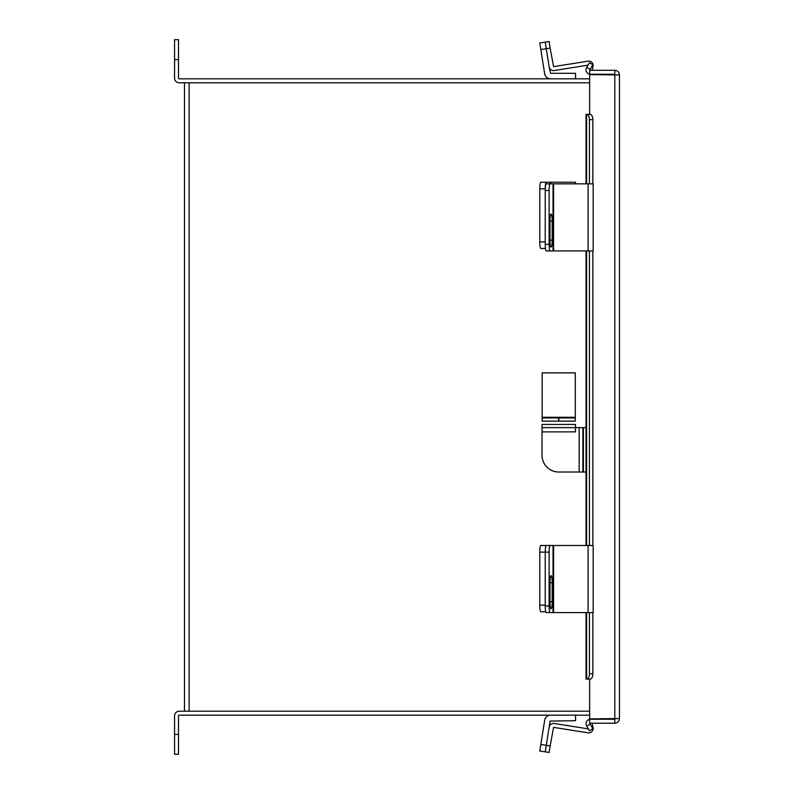 <?xml version="1.0" encoding="UTF-8"?>
<svg xmlns="http://www.w3.org/2000/svg" width="794" height="794" viewBox="0 0 794 794"><rect width="100%" height="100%" fill="white"/><g stroke="black" fill="none" stroke-linecap="round" stroke-linejoin="round"><path stroke-width="1.19" d="M589.644 82.784L184.466 82.784L184.466 711.216L589.644 711.216M590.478 114.425L589.644 114.396L589.644 74.626L619.449 74.944L619.449 718.56L589.644 718.878L589.644 679.108M619.449 718.56C619.171 721.389 617.623 722.937 614.794 723.215L589.644 723.215L589.644 719.255L614.794 719.255L615.489 718.56M619.449 74.944C619.171 72.115 617.623 70.567 614.794 70.289L589.644 70.289L589.644 74.249L614.794 74.249L615.489 74.944M614.794 723.215L614.794 719.255M614.794 70.289L614.794 74.249M589.644 74.17A4.436 4.436 0 0 1 586.627 67.589L589.416 62.766L592.85 64.751L590.061 69.574L590.478 70.289M586.766 679.108A5.3 2.65 -90 0 0 589.416 673.798L592.85 673.798A5.3 2.65 90 0 1 590.19 679.108L586.032 679.108L586.032 612.581M586.032 183.841L586.032 114.396L590.19 114.396A5.3 2.65 90 0 1 592.85 119.705L589.416 119.705A5.3 2.65 -90 0 0 586.766 114.396M589.416 673.798L589.416 612.581M589.416 545.498L589.416 250.924M589.416 183.841L589.416 119.705M592.85 673.798L592.85 612.581M592.85 545.498L592.85 250.924M592.85 183.841L592.85 119.705M590.478 723.215L590.061 723.929L592.85 728.753L589.416 730.728L586.627 725.905A4.436 4.436 0 0 1 589.644 719.324M545.776 611.787L540.823 611.787A6.63 1.032 -90 0 1 539.791 605.157L539.791 552.128A6.63 1.032 -90 0 1 540.823 545.498L550.113 545.498M546.272 545.498A6.63 1.032 90 0 0 545.23 552.128A6.63 1.032 -90 0 1 546.272 545.498L553.031 545.498L553.031 612.581L588.076 612.581L588.076 545.498L553.031 545.498M539.791 605.157L545.23 605.157L545.23 552.128L539.791 552.128M575.561 715.176L575.561 720.694L550.113 721.091L545.23 751.858L539.791 751.005L544.664 720.227A5.995 5.995 0 0 1 550.579 715.176M588.354 728.892L554.182 723.483A4.397 4.397 0 0 0 549.15 727.145L546.272 745.318L550.143 745.933L553.577 727.364L588.076 732.822A4.397 4.397 0 0 0 593.058 727.483L592.066 723.215M550.143 745.933L549.111 752.474L545.23 751.858L546.272 745.318L540.823 744.454M553.031 612.581L546.272 612.581A6.63 1.032 -90 0 1 545.23 605.951L545.23 552.128L549.111 552.128A6.63 1.032 90 0 1 550.143 545.498M552.167 582.697A7.027 1.102 90 0 0 551.066 575.67A7.027 1.102 90 0 0 549.964 582.697L549.964 601.783A7.027 1.102 90 0 0 551.066 608.809A7.027 1.102 90 0 0 552.167 601.783L552.167 582.697L549.964 582.697M545.23 605.951L549.111 605.951L549.111 552.128M549.111 605.951A6.63 1.032 90 0 0 550.143 612.581M588.076 545.498L593.168 545.498L593.168 612.581L588.076 612.581M545.23 751.858L539.791 751.005M575.561 183.841L575.561 182.213L550.113 182.213L550.113 183.841M545.468 248.502L540.823 248.502A6.63 1.032 -90 0 1 539.791 241.872L539.791 188.843A6.63 1.032 -90 0 1 540.823 182.213L550.113 182.213M546.272 182.213A6.63 1.032 90 0 0 545.23 188.843L539.791 188.843M539.791 241.872L545.23 241.872L545.23 188.843M550.579 78.824A5.995 5.995 0 0 1 544.664 73.773L539.791 42.995L549.111 41.526L550.143 48.067L546.272 48.682L545.23 42.142L549.111 41.526L545.23 42.142M588.036 65.158L554.182 70.517A4.397 4.397 0 0 1 549.15 66.855L550.579 73.306L575.561 73.306L575.561 78.824M553.577 250.924L588.076 250.924L588.076 183.841L553.031 183.841L553.031 250.924L553.577 250.924L553.577 183.841M553.031 250.924L546.272 250.924A6.63 1.032 -90 0 1 545.23 244.294L545.23 190.471A6.63 1.032 -90 0 1 546.272 183.841L553.031 183.841M552.167 221.04A7.027 1.102 90 0 0 551.066 214.013A7.027 1.102 90 0 0 549.964 221.04L549.964 240.135A7.027 1.102 90 0 0 551.066 247.162A7.027 1.102 90 0 0 552.167 240.135L552.167 221.04L549.964 221.04M550.143 183.841A6.63 1.032 90 0 0 549.111 190.471L545.23 190.471M545.23 244.294L549.111 244.294L549.111 190.471M549.111 244.294A6.63 1.032 90 0 0 550.143 250.924M588.076 183.841L593.168 183.841L593.168 250.924L588.076 250.924M550.143 48.067L553.577 66.636L588.076 61.178A4.397 4.397 0 0 1 593.058 66.517L592.185 70.289M549.15 66.855L546.272 48.682L540.823 49.546M589.644 78.824L179.206 78.824A0.685 0.685 0 0 1 178.511 78.14L178.511 59.59L174.551 59.59L174.551 78.14A4.655 4.655 0 0 0 179.206 82.784L189.121 82.784L189.121 711.216L179.206 711.216A4.655 4.655 0 0 0 174.551 715.86L174.551 734.41L178.511 734.41L178.511 715.86A0.685 0.685 0 0 1 179.206 715.176L589.644 715.176M178.511 734.41L178.511 754.3L174.551 754.3L174.551 734.41M174.551 59.59L174.551 39.7L178.511 39.7L178.511 59.59M586.032 472.013L558.748 472.013A16.704 16.704 0 0 1 542.044 455.309L542.044 431.867L575.452 431.867L575.452 427.629L586.032 427.629M582.875 472.013L582.875 427.629M542.044 427.629L542.044 424.443L575.452 424.443L575.452 427.629L542.044 427.629L542.044 431.867M575.293 421.128L558.857 421.128L558.857 417.942L575.293 417.942L575.293 421.128L575.293 372.872L542.153 372.872L542.153 417.942L558.589 417.942L558.589 421.128L542.153 421.128L542.153 417.942M614.794 74.626L614.794 718.878M590.19 69.346L586.766 67.361M586.627 679.108L586.627 612.581M586.627 545.498L586.627 250.924M586.627 183.841L586.627 114.396M586.766 726.143L590.19 724.158M553.577 612.581L553.577 545.498M549.964 601.783L552.167 601.783M550.579 183.841L550.579 182.213M549.964 240.135L552.167 240.135M579.163 472.013L579.163 427.629M583.411 472.013L583.411 427.629M575.293 417.257L542.153 417.257M586.032 250.924L586.032 545.498"/></g></svg>
